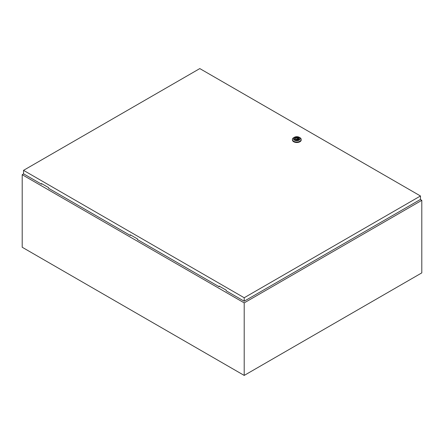 <?xml version="1.0" encoding="UTF-8"?>
<svg xmlns="http://www.w3.org/2000/svg" width="444" height="444" viewBox="0 0 444 444"><rect width="100%" height="100%" fill="white"/><g stroke="black" fill="none" stroke-linecap="round" stroke-linejoin="round"><path stroke-width="0.67" d="M23.643 173.87L22.2 174.703L244.2 302.875L421.8 200.338L420.357 199.506M421.8 200.338L421.8 272.882L244.2 375.419L22.2 247.253L22.2 174.703M244.2 302.875L244.2 375.419M296.481 139.061L297.286 138.867L296.481 139.061M299.922 137.662L299.256 137.279L299.922 137.662A4.396 2.536 180 0 1 301.21 139.455A4.396 2.536 180 0 1 298.496 141.803A4.396 2.536 180 0 1 293.706 141.253A4.396 2.536 180 0 1 292.418 139.455A4.396 2.536 180 0 1 293.706 137.662L294.372 137.279A3.452 1.992 180 0 1 299.256 137.279L299.256 137.279A3.452 1.992 180 0 1 299.256 140.099A3.452 1.992 180 0 1 294.372 140.099A3.452 1.992 180 0 1 294.372 137.279M301.21 139.455L301.21 139.971A4.396 2.536 180 0 1 298.496 142.313A4.396 2.536 180 0 1 293.706 141.764A4.396 2.536 180 0 1 292.418 139.971L292.418 139.455M294.289 138.778A2.525 1.46 180 0 1 295.92 137.501A2.525 1.46 180 0 1 298.601 137.834A2.525 1.46 180 0 1 299.339 138.778M295.027 139.721A2.525 1.46 180 0 1 294.289 138.689A2.525 1.46 180 0 1 295.848 137.34A2.525 1.46 180 0 1 298.601 137.657A2.525 1.46 180 0 1 299.339 138.689A2.525 1.46 180 0 1 297.78 140.038A2.525 1.46 180 0 1 295.027 139.721M295.97 139.677A1.632 0.944 0 0 0 297.619 139.688A1.632 0.944 0 0 0 298.446 138.867A1.632 0.944 0 0 0 298.213 138.384L298.535 138.195L297.658 138.062A1.632 0.944 0 0 0 296.009 138.045A1.632 0.944 0 0 0 295.182 138.867A1.632 0.944 0 0 0 295.415 139.355L295.094 139.544L295.97 139.677M298.213 139.355L298.213 138.384M295.415 139.727L295.415 139.355M297.658 139.677L297.658 138.062M297.98 139.527L297.98 137.873M130.647 235.009L130.314 235.459L130.314 234.815L137.418 238.916L137.418 239.56L219.114 286.724L219.447 286.275M23.532 170.346L244.2 297.746L420.468 195.982L199.8 68.581L23.532 170.346L23.532 173.809L41.514 184.188L41.514 183.55L48.618 187.651L48.618 188.289L130.314 235.459M420.468 195.982L420.468 199.439L244.2 301.21L226.218 290.826L226.218 290.187L219.114 286.086L219.114 286.724M244.2 297.746L244.2 301.21M41.847 183.738L41.514 184.188M297.286 139.771L297.286 138.867M296.342 139.771L296.342 138.867"/></g></svg>
